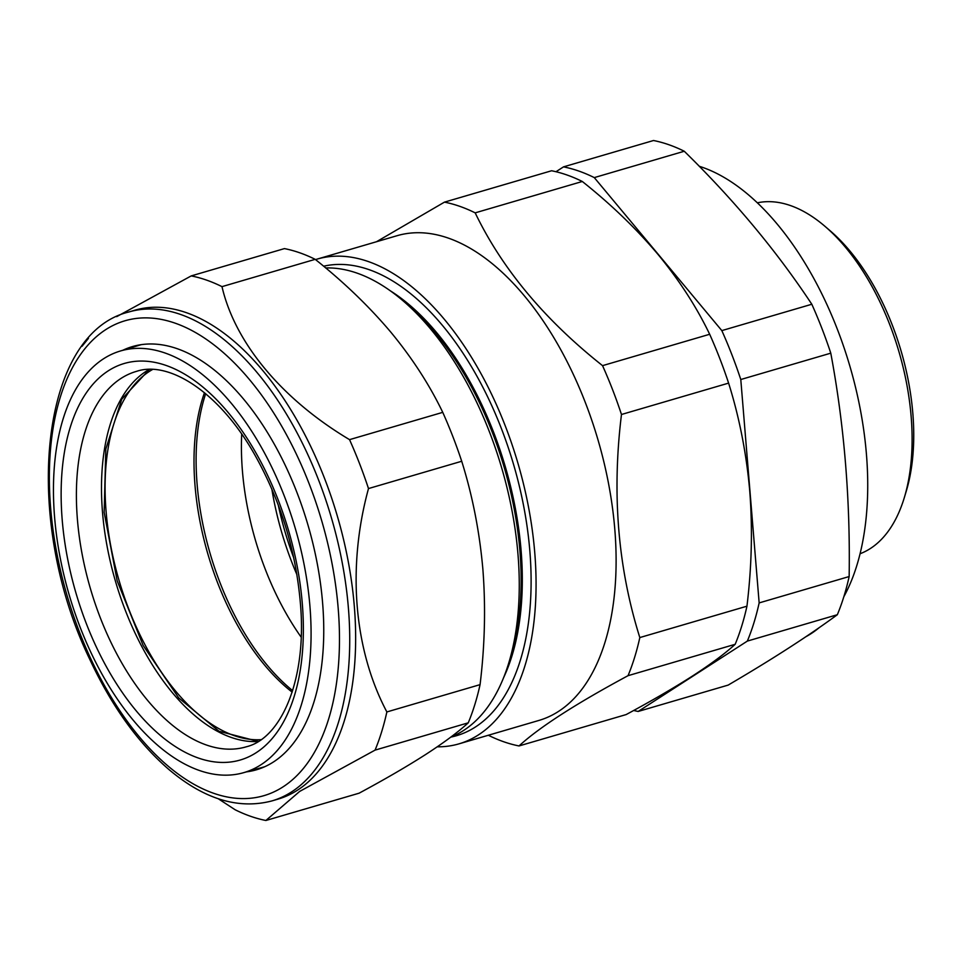 <?xml version="1.0" encoding="UTF-8"?>
<svg xmlns="http://www.w3.org/2000/svg" width="961" height="961" viewBox="0 0 961 961"><rect width="100%" height="100%" fill="white"/><g stroke="black" fill="none" stroke-linecap="round" stroke-linejoin="round"><path stroke-width="1.44" d="M684.268 151.249C734.156 200.092 776.68 251.097 811.817 304.253A282.21 151.37 73.7 0 1 830.784 353.167C844.251 425.134 850.365 499.588 849.152 576.552A282.21 151.37 73.7 0 1 837.343 614.716C808.321 636.026 771.923 659.474 728.162 685.097L638.164 711.452L747.358 641.083A282.21 151.37 -106.3 0 0 759.154 602.907L740.787 379.523A282.21 151.37 -106.3 0 0 721.831 330.608L594.282 177.605L684.268 151.249A282.21 151.37 73.7 0 0 653.516 140.51L563.518 166.866L555.975 171.731M721.831 330.608L811.817 304.253M594.282 177.605A282.21 151.37 -106.3 0 0 563.518 166.866M633.695 710.467A282.21 151.37 -106.3 0 0 638.164 711.452M740.787 379.523L830.784 353.167M759.154 602.907L849.152 576.552M747.358 641.083L837.343 614.716M824.934 226.303L830.064 230.7A175.671 94.226 73.7 0 1 912.83 413.338A175.671 94.226 73.7 0 1 906.307 491.023L904.361 497.486A182.986 98.154 -106.3 0 0 911.148 416.557A182.986 98.154 -106.3 0 0 824.934 226.303A182.986 98.154 -106.3 0 0 757.304 202.819M860.083 553.74A182.986 98.154 -106.3 0 0 904.361 497.486M699.272 166.277A248.863 133.483 73.7 0 1 844.479 348.975A248.863 133.483 73.7 0 1 843.818 596.769M819.252 627.605A248.863 133.483 73.7 0 1 805.811 636.771M293.742 557.86A199.54 107.019 73.7 0 1 278.234 504.897M205.678 393.698A195.804 105.025 -106.3 0 0 197.125 484.344A195.804 105.025 -106.3 0 0 292.637 690.635M301.153 637.143A195.804 105.025 73.7 0 1 242.436 471.07A195.804 105.025 73.7 0 1 241.704 434.144M271.831 489.017A199.456 106.983 -106.3 0 0 296.925 574.678M639.822 637.563C617.875 567.795 611.761 493.437 621.479 414.491A281.801 151.153 -106.3 0 0 602.547 365.648L709.674 334.272A281.801 151.153 73.7 0 1 728.606 383.115C739.381 417.47 746.433 453.472 749.76 491.143C752.655 528.694 751.718 567.038 746.949 606.187A281.801 151.153 73.7 0 1 735.165 644.302C724.978 653.612 710.804 664.147 692.629 675.931C674.021 687.848 651.858 700.737 626.14 714.576L519.012 745.952C539.325 727.297 575.663 703.872 628.038 675.679A281.801 151.153 -106.3 0 0 639.822 637.563L746.949 606.187M621.479 414.491L728.606 383.115M628.038 675.679L735.165 644.302M488.332 735.249A281.801 151.153 -106.3 0 0 519.012 745.952M450.901 737.027A244.022 130.888 -106.3 0 0 508.934 662.393A244.022 130.888 -106.3 0 0 517.991 554.485A244.022 130.888 -106.3 0 0 403.019 300.781A244.022 130.888 -106.3 0 0 325.683 267.951M508.934 662.393L511.156 655.03A235.661 126.408 -106.3 0 0 519.901 550.809A235.661 126.408 -106.3 0 0 408.869 305.79L403.019 300.781M503.564 677.769A235.661 126.408 -106.3 0 0 521.09 550.461A235.661 126.408 -106.3 0 0 390.202 290.739M450.793 737.111A244.022 130.888 -106.3 0 0 529.847 551.013A244.022 130.888 -106.3 0 0 323.617 266.221M315.532 259.602A252.527 135.453 73.7 0 1 317.022 259.146A252.527 135.453 73.7 0 1 517.991 463.43A252.527 135.453 73.7 0 1 458.986 743.85A252.527 135.453 73.7 0 1 437.243 746.817M317.022 259.146L397.061 235.709A252.527 135.453 73.7 0 1 598.03 439.982A252.527 135.453 73.7 0 1 539.025 720.402L458.986 743.85M602.547 365.648C544.503 319.641 502.05 268.708 475.178 212.861A281.801 151.153 -106.3 0 0 444.462 202.134L376.508 241.728M444.462 202.134L551.59 170.758A281.801 151.153 73.7 0 1 582.306 181.485C611.1 204.393 636.326 228.694 657.973 254.377C679.259 280.216 696.497 306.859 709.674 334.272M475.178 212.861L582.306 181.485M204.465 392.701A194.338 104.232 -106.3 0 0 292.168 692.124M152.535 369.505A194.338 104.232 -106.3 0 0 119.008 580.288A194.338 104.232 -106.3 0 0 260.948 739.67M53.48 485.882A219.661 117.819 73.7 0 1 119.921 351.137A219.661 117.819 73.7 0 1 295.351 528.634A219.661 117.819 73.7 0 1 243.397 772.74A219.661 117.819 73.7 0 1 53.48 485.882M122.936 350.212A220.501 118.275 73.7 0 1 218.724 373.685A220.501 118.275 73.7 0 1 314.427 700.449A220.501 118.275 73.7 0 1 273.441 761.977A220.501 118.275 73.7 0 1 246.436 771.875M128.774 312.001L134.696 310.259A254.725 136.63 73.7 0 1 331.377 497.221A254.725 136.63 73.7 0 1 297.562 790.134A254.725 136.63 73.7 0 1 277.897 799.168L271.963 800.909C238.46 809.691 204.068 799.204 168.812 769.425C138.048 742.829 111.776 706.287 89.986 659.787C22.079 519.913 38.764 333.875 128.774 312.001A254.725 136.63 73.7 0 1 325.455 498.951A254.725 136.63 73.7 0 1 291.627 791.876A254.725 136.63 73.7 0 1 271.963 800.909M116.689 316.649L191.227 275.903A282.21 151.37 73.7 0 1 221.991 286.642C234.928 342.753 281.789 399.259 349.54 439.645A282.21 151.37 73.7 0 1 368.495 488.56C347.077 566.81 353.66 649.3 386.863 711.945A282.21 151.37 73.7 0 1 375.066 750.121L299.7 791.396L265.885 820.49A282.21 151.37 73.7 0 1 235.121 809.751L218.267 798.747M82.045 346.284L88.472 338.344M265.885 820.49L359.09 793.197C384.796 779.359 406.996 766.458 425.675 754.493C443.838 742.721 458.037 732.162 468.271 722.816A282.21 151.37 -106.3 0 0 480.068 684.64C484.849 645.528 485.785 607.124 482.89 569.441C479.575 531.793 472.524 495.732 461.712 461.256A282.21 151.37 -106.3 0 0 442.745 412.353C429.519 384.832 412.257 358.165 390.971 332.338C369.24 306.571 343.978 282.234 315.196 259.338A282.21 151.37 -106.3 0 0 284.432 248.599L191.227 275.903M468.271 722.816L375.066 750.121M480.068 684.64L386.863 711.945M461.712 461.256L368.495 488.56M442.745 412.353L349.54 439.645M315.196 259.338L221.991 286.642M258.161 741.508A195.311 104.761 73.7 0 1 101.518 484.392A195.311 104.761 73.7 0 1 149.195 369.468M76.412 491.612A195.588 104.905 73.7 0 1 136.678 371.306C169.244 360.315 220.069 392.593 255.278 455.706C281.165 502.11 296.264 552.046 300.577 605.526C306.691 680.412 281.008 738.264 246.629 746.697A195.588 104.905 73.7 0 1 131.885 679.283A195.588 104.905 73.7 0 1 76.412 491.612M61.156 490.398A206.567 110.791 73.7 0 1 244.899 434.997A206.567 110.791 73.7 0 1 240.803 759.851A206.567 110.791 73.7 0 1 61.156 490.398M283.075 786.843A247.409 132.702 -106.3 0 0 249.608 379.739A247.409 132.702 -106.3 0 0 50.633 507.997A247.409 132.702 -106.3 0 0 283.075 786.843M149.351 369.468L121.747 399.223L105.818 449.039L104.16 512.357L117.17 580.816L143.153 645.48L178.71 697.902L219 731.249L258.293 741.424M243.397 772.74L264.503 766.794M119.921 351.137L140.895 344.747"/></g></svg>
